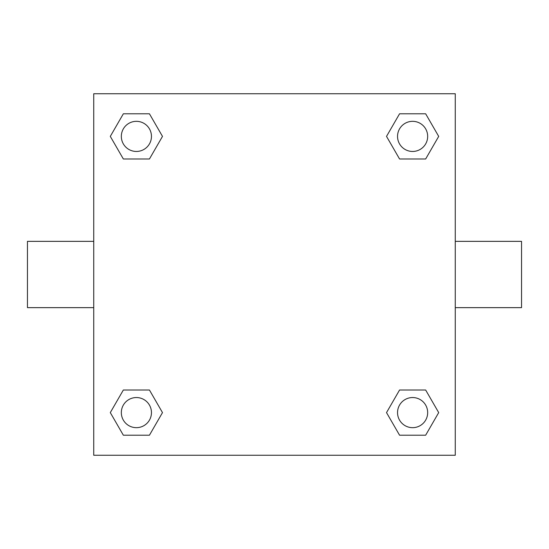 <?xml version="1.0" encoding="UTF-8"?>
<svg xmlns="http://www.w3.org/2000/svg" width="549" height="549" viewBox="0 0 549 549"><rect width="100%" height="100%" fill="white"/><g stroke="black" fill="none" stroke-linecap="round" stroke-linejoin="round"><path stroke-width="0.82" d="M455.265 241.361L521.55 241.361L521.55 307.639L455.265 307.639M93.735 307.639L27.45 307.639L27.45 241.361L93.735 241.361M93.735 93.735L455.265 93.735L455.265 455.265L93.735 455.265L93.735 93.735M123.347 390.01L149.438 390.01L162.483 412.608L149.438 435.206L123.347 435.206L110.301 412.608L123.347 390.01L149.438 390.01L123.347 390.01M399.562 113.794L425.653 113.794L438.699 136.392L425.653 158.99L399.562 158.99L386.517 136.392L399.562 113.794L425.653 113.794L399.562 113.794M123.347 113.794L149.438 113.794L162.483 136.392L149.438 158.99L123.347 158.99L110.301 136.392L123.347 113.794L149.438 113.794L123.347 113.794M399.562 390.01L425.653 390.01L438.699 412.608L425.653 435.206L399.562 435.206L386.517 412.608L399.562 390.01L425.653 390.01L399.562 390.01M425.653 435.206L399.562 435.206L425.653 435.206M427.671 412.608A15.063 15.063 0 0 0 405.073 399.562A15.063 15.063 0 0 0 405.073 425.653A15.063 15.063 0 0 0 427.671 412.608M149.438 435.206L123.347 435.206L149.438 435.206M151.455 412.608A15.063 15.063 0 0 0 128.864 399.562A15.063 15.063 0 0 0 128.864 425.653A15.063 15.063 0 0 0 151.455 412.608M425.653 158.99L399.562 158.99L425.653 158.99M427.671 136.392A15.063 15.063 0 0 0 405.073 123.347A15.063 15.063 0 0 0 405.073 149.438A15.063 15.063 0 0 0 427.671 136.392M149.438 158.99L123.347 158.99L149.438 158.99M151.455 136.392A15.063 15.063 0 0 0 128.864 123.347A15.063 15.063 0 0 0 128.864 149.438A15.063 15.063 0 0 0 151.455 136.392"/></g></svg>
